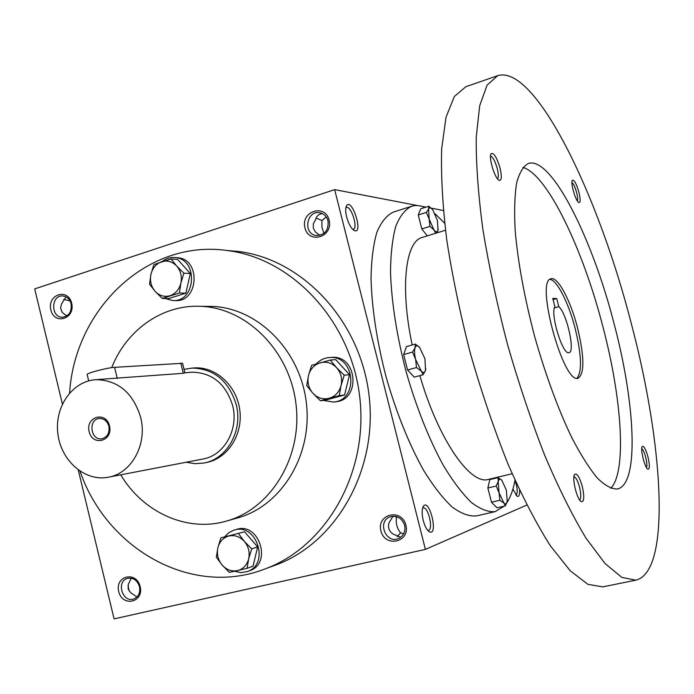<?xml version="1.0" encoding="UTF-8"?>
<svg xmlns="http://www.w3.org/2000/svg" width="694" height="694" viewBox="0 0 694 694"><rect width="100%" height="100%" fill="white"/><g stroke="black" fill="none" stroke-linecap="round" stroke-linejoin="round"><path stroke-width="1.04" d="M397.003 516.77L396.63 517.238C395.528 522.773 396.838 527.969 400.542 532.827L397.133 536.714M403.674 533.833L400.542 532.827M422.542 508.225L423.158 507.913C428.155 506.204 433.663 529.696 428.415 530.363L427.73 530.363M393.862 516.206L396.63 517.238M400.75 537.269L392.951 534.024L390.843 532.272L389.074 529.531L388.406 526.382L388.892 523.085L392.995 516.223M128.026 585.589L129.075 590.794M136.97 596.953L130.672 592.702L128.321 589.163L128.303 584.331L131.287 578.171M139.156 585.484L139.537 586.872M137.542 596.32L136.64 596.857M139.485 586.621C137.212 580.063 133.161 577.321 127.323 578.414C115.794 581.633 122.76 603.398 133.907 598.913C138.618 596.701 140.474 592.598 139.485 586.621M140.171 586.569C136.388 570.615 114.762 575.751 118.717 591.531C122.378 607.389 144.1 602.505 140.171 586.569M329.121 220.102C324.974 203.273 300.58 211.306 304.926 227.918C308.934 244.652 333.441 236.897 329.121 220.102M328.028 220.865C326.787 216.589 324.167 213.917 320.186 212.858C306.869 209.388 302.428 233.609 316.004 235.5C324.749 235.301 328.756 230.425 328.028 220.865M326.197 216.892L322.016 220.527L321.869 221.438L321.947 227.285L323.959 233.401M71.664 303.226C67.951 287.576 46.984 294.482 50.862 309.94C54.453 325.495 75.516 318.832 71.664 303.226M71.109 303.781C69.712 299.053 66.91 296.451 62.686 295.965C50.948 294.907 50.575 317.462 62.321 317.227C69.036 316.195 71.968 311.719 71.109 303.781M66.858 315.909L62.408 312.612L60.604 308.266L61.41 304.163L65.991 296.867M319.943 235.379L315.458 232.074L313.298 228.1L313.358 223.728L315.631 219.625C316.377 216.172 318.581 214.151 322.25 213.57M417.719 205.571L334.655 189.627L425.387 549.388L526.815 505.067M425.387 549.388L114.085 618.875L78.275 470.029M405.903 525.132C401.661 507.947 376.469 513.924 380.911 530.91C385.005 548 410.31 542.3 405.903 525.132M226.695 250.465L238.641 251.488C302.757 259.469 360.247 320.793 369.008 395.007C378.161 469.17 336.876 542.127 276.455 564.76L272.542 566.191M334.655 189.627L34.7 288.904L62.391 403.995M443.327 210.49L431.26 208.174M425.943 207.15L422.282 206.448M128.026 587.887L128.199 588.738M423.227 520.422C421.752 513.968 421.77 509.275 423.297 506.351C429.534 497.32 438.86 537.061 429.239 531.717C426.81 529.99 424.806 526.226 423.227 520.422M512.901 489.088L517.091 496.236C518.956 496.973 519.797 494.978 519.606 490.25M346.644 216.962C345.447 211.904 345.378 208.217 346.445 205.91C351.832 196.619 364.003 234.988 354.278 230.529C351.173 228.534 348.631 224.006 346.644 216.962M111.699 367.647C126.508 329.902 162.57 304.302 200.835 306.332C246.873 307.997 289.78 350.973 295.982 404.003C302.575 456.973 271.102 508.702 226.747 520.994C187.354 532.697 143.129 512.597 120.739 474.826M192.88 368.02L194.823 367.881C216.276 366.692 237.036 386.142 239.855 410.596C242.935 435.025 227.38 458.743 206.257 462.56M205.884 306.366L212.364 306.41C257.856 308.058 300.216 350.375 306.314 402.581C312.812 454.744 281.712 505.7 237.886 517.854L237.166 518.054M69.582 392.96C74.926 308.604 147.666 238.753 227.623 250.586C292.504 258.662 350.765 320.932 359.657 396.309C368.948 471.634 327.143 545.675 266.002 568.577C192.594 597.968 106.885 549.648 80.044 471.252M322.016 220.527L316.082 218.072M69.999 300.892L63.701 299.366M60.604 308.292L62.165 312.3M345.846 207.827L346.401 207.506C351.138 205.433 358.364 228.213 353.315 229.263L352.682 229.324M515.807 495.03L515.894 495.013C517.49 493.972 517.637 490.493 516.319 484.586L514.957 480.517M404.645 525.315C401.93 518.028 397.081 515.2 390.123 516.83C376.781 521.255 385.933 544.469 398.677 538.466C403.743 535.803 405.73 531.413 404.645 525.315M553.066 299.574L556.709 298.55L558.817 306.661C566.851 313.514 575.447 352.032 569.019 352.63C562.877 355.77 549.934 313.714 554.888 306.618L552.771 298.42L556.709 298.55M554.402 307.902L558.817 306.661M425.006 207.454C420.191 205.381 415.715 204.99 411.577 206.274L393.325 212.104C386.697 215.279 381.214 222.002 376.868 232.273C373.337 244.54 371.385 259.842 371.03 278.181C371.802 308.24 376.868 341.301 386.202 377.345C396.526 413.112 409.009 444.134 423.652 470.411C433.299 486.008 442.772 498.179 452.063 506.932C461.033 513.569 469.17 516.562 476.492 515.92L495.169 511.634L504.191 506.143M444.646 223.182L435.077 213.804M411.577 206.274C405.166 209.388 399.9 216.068 395.771 226.313C392.448 238.58 390.696 253.9 390.514 272.282C391.537 302.437 396.76 335.636 406.163 371.88C416.53 407.855 428.944 439.085 443.423 465.561C452.939 481.289 462.256 493.581 471.356 502.439C480.135 509.153 488.073 512.224 495.169 511.634M506.854 502.742C510.506 497.216 513.222 489.712 515.009 480.239M445.479 230.243L422.23 237.452C405.452 241.365 399.909 287.203 412.193 344.961M419.879 375.619C438.2 439.389 470.454 485.514 488.455 479.381L512.137 473.733M497.676 75.663L465.882 86.707L454.344 96.483L446.042 117.147L441.67 148.672C440.872 174.819 442.572 205.311 446.789 240.159C452.471 276.837 460.408 314.859 470.61 354.235C481.888 393.316 494.423 430.08 508.208 464.538C522.339 496.67 536.401 523.779 550.411 545.874L570.225 570.78L587.896 584.331L602.8 586.872L635.791 580.175C671.592 571.691 663.264 443.501 631.184 323.178C598.323 194.693 535.36 64.238 497.676 75.663L487.075 85.171L479.701 105.679L476.231 137.178C475.989 163.385 478.192 194.025 482.833 229.098C488.888 266.045 497.086 304.397 507.427 344.155C518.782 383.643 531.257 420.824 544.868 455.698C558.739 488.238 572.446 515.729 586.005 538.162L605.029 563.502L621.824 577.399L635.791 580.175M614.095 323.76C592.234 238.042 551.227 155.864 528.36 163.472C523.259 166.239 519.338 172.815 516.588 183.216C514.618 195.795 514.159 211.705 515.2 230.963C518.019 262.679 524.517 297.926 534.71 336.685C545.684 375.237 558.037 408.879 571.769 437.602C580.678 454.709 589.18 468.172 597.274 477.993C604.942 485.54 611.674 489.201 617.469 488.984C639.417 484.23 635.374 403.743 614.095 323.76M582.24 486.286C579.499 476.952 576.983 472.978 574.693 474.366C571.552 477.541 577.07 500.192 581.355 501.684C584.209 501.736 584.504 496.6 582.24 486.286M578.9 192.16C576.341 183.537 574.164 179.581 572.359 180.267C570.216 182.557 575.899 201.893 578.909 202.57C580.548 202.57 580.54 199.1 578.9 192.16M647.91 456.669C645.724 449.079 643.832 445.678 642.254 446.459C639.963 448.602 644.908 468.32 647.97 469.239C649.827 469.101 649.81 464.911 647.91 456.669M500.036 168.069C496.731 157.208 493.755 152.428 491.1 153.738C488.246 157.139 495.048 179.278 499.272 180.362C501.701 180.544 501.962 176.441 500.036 168.069M610.772 488.359C627.003 471.434 621.902 398.686 602.921 326.796C583.047 249.276 547.297 174.185 522.912 167.428M577.538 327.854C570.641 300.641 557.803 276.359 551.071 278.806C534.822 280.133 563.615 385.3 578.267 378.161C584.626 373.372 584.383 356.603 577.538 327.854M576.983 378.23C582.171 371.568 581.563 354.99 575.17 328.496C568.698 303.052 556.961 279.821 549.934 279.404M497.494 178.8C498.674 177.543 498.604 174.133 497.26 168.555C495.091 161.06 492.844 156.905 490.519 156.072M646.496 467.556C647.207 465.865 646.938 462.438 645.68 457.277C644.379 452.54 643.06 449.643 641.733 448.602M577.391 200.991C577.937 199.603 577.694 196.801 576.636 192.576C575.1 187.111 573.539 183.737 571.943 182.453M579.637 499.984C581.182 498.396 581.13 494.085 579.499 487.041C577.712 480.673 575.864 477.203 573.947 476.631M435.676 233.279L433.932 229.888C435.858 232.23 437.229 232.438 438.035 230.512L437.428 220.492L432.744 209.788L430.861 208.009L429.421 207.905L428.597 208.998L429.178 219.078L433.932 229.888L429.942 226.391L421.813 228.925L427.304 235.873M436.63 232.984L438.322 229.35M432.189 209.111L428.779 206.248L428.597 208.998L426.376 212.416L418.256 214.984L421.813 228.925M428.779 206.248L420.72 208.807L418.256 214.984M429.942 226.391L429.178 219.078L426.376 212.416M425.7 369.833L425.543 370.353C424.615 372.878 423.071 373.042 420.92 370.856L416.478 367.551L407.56 369.989L414.249 377.154L423.106 374.743L425.543 370.353L424.936 358.703L419.436 347.13C417.432 345.213 415.975 345.421 415.064 347.755C414.231 350.522 414.422 354.443 415.637 359.509L423.106 374.743M419.731 347.451L415.324 344.085L415.064 347.755L412.557 352.084L403.656 354.565L407.56 369.989M425.691 369.859L425.864 368.965M415.324 344.085L406.493 346.566L403.656 354.565M416.478 367.551L415.637 359.509L412.557 352.084M507.245 501.363L507.088 501.988C506.394 504.104 505.241 504.391 503.644 502.846L499.854 500.279L491.482 502.213L496.991 507.8L505.31 505.883L507.245 501.363L506.342 490.103L501.823 480.213C500.079 478.504 498.865 478.955 498.205 481.549L499.09 492.905L505.31 505.883M501.849 480.239L498.084 477.611L498.205 481.549L496.219 486.026L487.865 487.995L491.482 502.213M498.084 477.611L489.791 479.58L487.865 487.995M499.854 500.279L499.09 492.905L496.219 486.026M171.054 258.966L176.692 266.028L183.884 273.193L180.882 283.083C182.14 276.533 180.744 270.851 176.692 266.028C172.346 261.543 167.341 260.111 161.676 261.725C156.133 263.781 152.55 267.988 150.928 274.364C149.687 280.844 151.075 286.492 155.074 291.298C159.351 295.783 164.339 297.258 170.013 295.713C175.591 293.709 179.217 289.502 180.882 283.083L179.416 293.007L162.205 298.437L155.074 291.298L149.531 284.228L150.928 274.364L153.903 264.561L171.054 258.966L177.569 259.391L190.321 273.505L183.884 273.193M173.621 300.511L175.018 300.537C198.467 302.879 201.338 259.296 177.768 257.743L176.302 257.639M165.215 298.481L172.39 300.493C195.899 302.844 198.77 259.114 175.148 257.561C170.394 257.101 166.083 258.428 162.196 261.551M162.205 298.437L168.763 298.541L185.871 293.154L190.321 273.505M185.871 293.154L179.416 293.007M330.301 360.056L336.599 367.681L344.207 375.22L341.075 385.526C342.489 378.768 340.997 372.817 336.599 367.681C331.897 362.901 326.449 361.253 320.264 362.762C314.217 364.732 310.287 369 308.483 375.567C307.104 382.255 308.578 388.154 312.907 393.272C317.54 398.061 322.962 399.735 329.156 398.304C335.245 396.404 339.219 392.145 341.075 385.526L339.219 395.658L320.437 400.768L312.907 393.272L306.713 385.63L308.483 375.567L311.589 365.348L330.301 360.056L335.731 359.639L349.542 374.682L344.207 375.22M334.334 401.965L335.792 401.757C361.071 399.857 357.289 355.181 332.018 357.358L330.812 357.445M323.161 400.395L333.606 402.069C358.954 400.16 355.163 355.337 329.824 357.514C324.523 357.809 319.995 359.943 316.238 363.934M320.437 400.768L325.937 400.013L344.58 394.938L349.542 374.682M344.58 394.938L339.219 395.658M238.536 533.625L244.409 541.459L251.714 548.876L248.678 558.852C249.996 552.415 248.573 546.612 244.409 541.459C239.942 536.636 234.798 534.805 228.959 535.968C223.251 537.581 219.547 541.511 217.864 547.757C216.58 554.142 217.985 559.893 222.097 565.02C226.496 569.852 231.614 571.717 237.461 570.624C243.212 569.071 246.951 565.15 248.678 558.852L247.064 568.334L229.341 572.394L222.097 565.02L216.328 557.178L217.864 547.757L220.874 537.859L244.557 531.795L220.874 537.859M247.064 568.334L253.024 566.217L257.648 546.915L251.714 548.876M257.648 546.915L244.557 531.795M249.32 570.85L249.797 570.676C272.629 563.259 258.819 521.411 236.281 529.479L234.043 530.147M234.511 571.292L241 572.637L247.385 571.544C270.278 564.109 256.424 522.114 233.835 530.207L228.829 532.68L224.769 536.688M108.897 426.263C107.249 421.024 104.057 418.439 99.311 418.499C87.921 419.202 90.524 440.725 101.758 438.773C107.431 437.211 109.808 433.039 108.897 426.263M88.693 380.876L87.184 374.63C85.301 373.511 107.266 367.664 114.579 367.334L182.565 363.292M140.596 417.155C132.97 392.769 118.197 380.277 96.266 379.67C72.575 380.72 54.375 406.719 57.845 433.655C60.89 460.651 84.763 481.714 108.047 477.272C131.461 473.707 147.744 444.125 140.596 417.155M108.672 477.151L202.665 459.072C224.101 455.784 239.031 429.395 232.594 405.443C225.715 383.773 212.243 372.687 192.186 372.192L190.46 372.322M180.77 363.014L183.294 373.285L184.925 372.921M183.294 373.285L103.736 379.089M109.522 425.916C105.913 410.701 85.353 416.617 89.136 431.668C92.64 446.806 113.278 441.115 109.522 425.916M186.174 462.239L194.901 463.679L203.672 463.072C226.999 459.341 243.204 430.566 236.177 404.446C228.69 380.85 214.038 368.722 192.203 368.072L184.057 369.364M114.579 367.334L117.286 378.464M62.321 317.227L62.764 317.227M316.004 235.5L317.175 235.63M212.364 306.41L200.835 306.332M237.886 517.854L226.747 520.994M238.641 251.488L227.623 250.586M276.455 564.76L266.002 568.577M353.602 230.113L354.278 230.529M346.132 206.647L346.445 205.91M428.571 531.222L429.239 531.717M422.915 507.08L423.297 506.351M498.76 180.076L499.272 180.362M490.849 154.276L491.1 153.738M580.843 501.346L581.355 501.684M574.389 474.896L574.693 474.366M175.148 257.561L177.768 257.743M329.824 357.514L332.018 357.358M247.385 571.544L249.797 570.676M96.266 379.67L106.416 378.881M184.89 372.756L192.186 372.192M184.942 372.982L182.531 363.17M192.203 368.072L194.823 367.881"/></g></svg>
